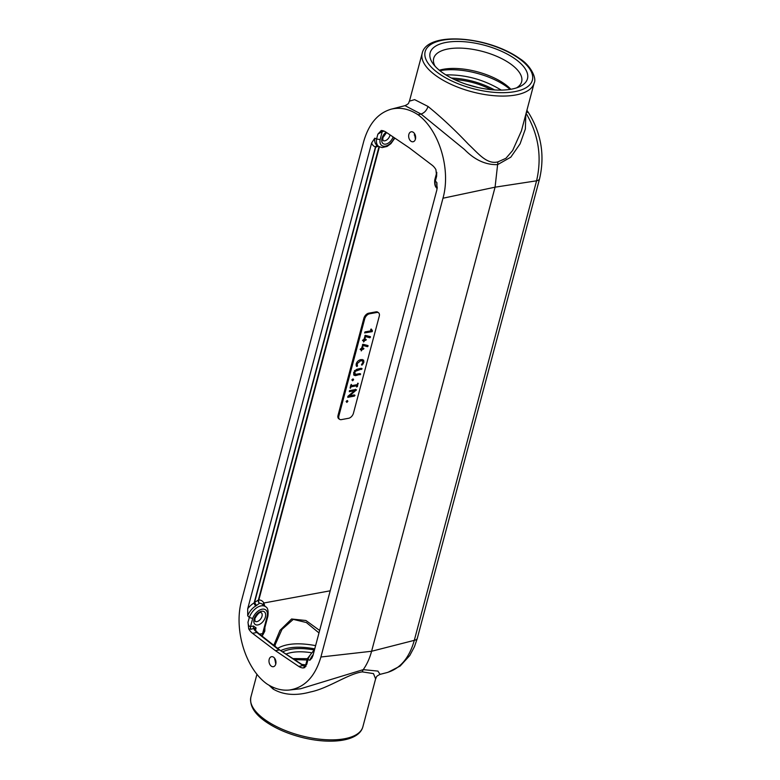 <?xml version="1.0" encoding="UTF-8"?>
<svg xmlns="http://www.w3.org/2000/svg" width="780" height="780" viewBox="0 0 780 780"><rect width="100%" height="100%" fill="white"/><g stroke="black" fill="none" stroke-linecap="round" stroke-linejoin="round"><path stroke-width="1.17" d="M414.414 133.448L415.428 139.152M413.332 132.327A5.08 3.432 79.6 0 1 415.642 137.68A5.08 3.432 79.6 0 1 413.059 141.765A5.08 3.432 79.6 0 1 410.962 141.219A5.08 3.432 79.6 0 1 408.652 135.866A5.08 3.432 79.6 0 1 411.226 131.781A5.08 3.432 79.6 0 1 413.332 132.327M274.745 658.369L275.759 664.072M273.653 657.248A5.08 3.432 79.6 0 1 275.964 662.61A5.08 3.432 79.6 0 1 273.39 666.695A5.08 3.432 79.6 0 1 271.294 666.149A5.08 3.432 79.6 0 1 268.983 660.787A5.08 3.432 79.6 0 1 271.557 656.701A5.08 3.432 79.6 0 1 273.653 657.248M313.248 654.488A12.724 7.683 125.6 0 0 312.565 655.346A12.724 7.683 125.6 0 0 309.835 660.28L311.902 658.037L312.975 655.522L436.927 189.696L436.907 182.686L435.347 180.999L436.615 176.241L435.913 169.611A15.112 10.208 -100.4 0 0 432.101 165.165L409.207 147.8L385.885 132.073A15.112 10.208 -100.4 0 0 381.303 130.514L381.098 130.514M309.835 660.28L307.973 659.529A12.655 7.644 -54.4 0 1 314.291 650.588M262.753 635.125A2.496 1.687 73.7 0 1 262.685 633.555L262.753 635.125L264.8 631.137L264.917 627.354M263.981 630.786L262.685 633.555A2.515 1.063 14.9 0 1 262.606 633.565L262.567 635.173L261.222 635.417M374.78 138.197L376.642 138.947A12.655 7.644 125.6 0 0 378.827 146.523L377.062 145.333A12.724 7.683 -54.4 0 1 375.043 142.574A12.724 7.683 -54.4 0 1 374.78 138.197L371.641 142.945A15.229 9.194 125.6 0 0 375.473 146.942A2.496 1.96 108 0 1 377.53 145.655M254.573 602.492L254.153 602.891A15.229 9.194 125.6 0 0 247.699 608.77L247.708 615.781A12.724 7.683 -54.4 0 1 250.439 610.857A12.724 7.683 -54.4 0 1 255.84 605.933A2.496 1.19 59.9 0 1 254.153 602.891L375.473 146.942L377.656 145.743M379.022 146.64L258.375 600.044A2.496 2.223 -104 0 0 259.506 603.223A2.496 1.862 93.4 0 1 258.853 599.888A2.496 1.053 14.9 0 0 258.375 600.044L254.563 602.433L375.677 147.225L378.358 146.201M264.8 606.118L263.854 602.999A2.496 1.911 -28.5 0 0 263.104 604.822M254.563 602.433L256.493 605.485L259.506 603.223A12.792 7.722 -54.4 0 1 262.353 604.237L265.629 606.752A12.655 7.644 125.6 0 0 249.307 617.516L252.691 618.433A10.14 6.123 -54.4 0 1 262.499 609.151A10.14 6.123 -54.4 0 1 267.082 616.746L262.606 633.565L259.584 634.12M255.84 605.933L256.493 605.485M250.975 629.236L256.103 627.939L253.432 626.008L250.536 626.535C249.034 626.574 248.186 625.141 248.001 622.235L248.703 628.856L250.965 629.236A2.496 1.687 79.6 0 1 250.536 626.535L252.691 618.433M304.522 667.582L303.313 667.963L306.755 664.307C305.263 666.013 305.019 666.676 306.023 666.276M279.971 650.179L303.059 665.603L298.73 666.403A15.112 10.208 -100.4 0 0 303.313 667.963M279.903 650.13L303.888 665.73A2.515 1.502 -57 0 0 303.059 665.603L305.204 666.666M255.469 630.318L256.103 627.939L255.109 629.177L255.45 630.298A2.515 1.18 -37.1 0 1 255.45 630.298A2.515 1.18 -37.1 0 0 254.475 630.045L253.87 628.7A2.496 1.687 79.6 0 1 253.432 626.008M254.475 630.045L256.854 632.512A2.515 1.54 -51.8 0 1 257.78 632.707L279.942 650.159M248.703 628.856A15.112 10.208 -100.4 0 0 252.515 633.301L256.854 632.512L279.065 650.003L275.408 650.666L252.515 633.301M381.303 130.514L377.861 134.16L382.249 131.528L384.218 131.157M436.722 172.624L436.615 176.241M298.73 666.403L275.408 650.666M275.35 644.3L282.009 629.353L293.29 619.379L306.365 622.538L318.991 632.931M319.644 630.464L305.916 620.51L291.584 618.998L280.03 630.308L273.799 645.313M315.607 645.625C298.74 642.525 286.084 643.432 277.651 648.356M301.918 664.443A47.97 20.29 -165.1 0 1 305.721 664.901M501.257 90.1C483.961 79.618 465.494 74.539 445.848 74.88M439.91 70.707A47.97 20.29 -165.1 0 1 506.386 86.463A47.97 20.29 -165.1 0 1 510.1 89.388M466.606 84.367L478.257 87.574M285.968 654.079C292.295 651.631 300.593 651.154 310.869 652.636M307.378 658.681L292.929 658.603M249.307 617.516L248.001 622.235M314.623 649.34L307.408 658.583L305.37 666.227L304.151 667.748L304.853 667.573M308.178 658.174L307.973 659.529M394.368 137.797A10.14 6.123 -54.4 0 1 384.959 146.211A10.14 6.123 -54.4 0 1 380.094 139.63L376.642 138.947M437.19 188.311A12.655 7.644 -54.4 0 1 435.308 180.96L434.743 180.014L436.722 172.585M247.708 615.781L249.268 617.477M266.614 683.728C245.281 668.187 233.522 628.856 241.644 600.249L363.714 141.472C368.794 123.835 377.949 113.071 391.199 109.171C400.14 107.016 409.081 108.868 418.012 114.738C439.335 130.289 451.094 169.611 442.972 198.227L320.902 657.004C315.139 676.572 304.688 687.58 289.526 690.008C281.794 690.817 274.151 688.721 266.614 683.728M247.699 608.77L371.641 142.945M269.022 685.24L273.029 688.993C283.257 694.99 295.659 696.004 310.226 692.026C328.292 688.428 347.753 673.988 362.222 671.873L373.474 673.598L375.609 678.873L362.866 726.794A57.925 24.492 -165.1 0 1 344.419 738.777A57.925 24.492 -165.1 0 1 281.024 728.705A57.925 24.492 -165.1 0 1 250.906 697.008C249.346 705.91 254.777 714.48 267.218 722.699C276.578 728.851 287.742 733.658 300.7 737.11C329.872 744.812 358.985 741.634 362.866 726.794M521.41 130.913L512.665 150.472L505.927 158.301L497.913 161.899C486.847 164.726 478.208 153.328 468.536 144.358C454.964 130.006 441.46 117.37 428.025 106.46L414.619 99.635L409.451 101.137L422.204 53.215A57.925 24.492 14.9 0 0 436.176 75.826A57.925 24.492 14.9 0 0 515.716 94.984A57.925 24.492 14.9 0 0 534.163 83.002C536.874 78.605 530.956 65.588 519.831 58.675C487.773 35.714 426.913 31.297 422.204 53.215M515.326 59.066A50.368 21.304 -165.1 0 1 519.295 86.843A50.368 21.304 -165.1 0 1 442.27 72.501A50.368 21.304 -165.1 0 1 433.192 63.931A50.368 21.304 -165.1 0 1 453.141 41.593A50.368 21.304 -165.1 0 1 515.326 59.066M539.604 178.688A10.072 4.261 -165.1 0 1 539.584 178.766L417.319 638.293A10.072 4.261 -165.1 0 1 414.297 640.341C409.325 657.95 400.228 668.694 386.987 672.584L380.065 674.359L377.92 671.092L363.236 669.64L300.593 688.759M526.091 113.314C538.59 134.657 542.081 157.15 536.572 180.814L414.297 640.341L371.592 651.261L495.076 187.18L497.611 164.629L510.793 157.18L520.094 143.822L525.35 129.022L525.827 114.329M528.801 113.149A10.072 3.929 146.7 0 0 528.772 113.1A10.072 3.929 146.7 0 0 526.393 112.193M428.025 106.46C426.699 110.389 424.369 112.915 421.034 114.036L464.461 149.468C474.698 159.949 485.745 165.009 497.611 164.629L497.913 161.899M339.651 419.338L338.812 418.782A5.041 3.042 -54.4 0 1 338.042 415.321L363.86 318.279A5.041 3.042 -54.4 0 1 368.686 313.199L375.999 311.854A5.041 3.042 -54.4 0 1 377.803 312.205L378.602 312.819A5.002 3.022 -54.4 0 1 379.265 316.183L353.447 413.224A5.002 3.022 -54.4 0 1 348.65 418.275L341.348 419.62A5.002 3.022 -54.4 0 1 339.651 419.338A5.002 3.022 -54.4 0 1 338.881 415.906L364.709 318.854A5.002 3.022 -54.4 0 1 369.496 313.814L376.808 312.468A5.002 3.022 -54.4 0 1 378.602 312.819M391.199 109.171L404.995 105.651L421.034 114.036L418.012 114.738M273.029 688.993L273.293 687.404M362.222 671.873L363.236 669.64C366.912 664.453 369.7 658.32 371.592 651.261L320.902 657.004M346.817 400.774L346.125 401.495M350.503 385.895L356.333 384.823L356.606 386.987L357.474 386.5L357.991 383.175L357.113 384.667L351.302 385.729L351.273 384.413L350.249 388.284L351.019 386.812L350.395 386.295M356.743 384.735L356.587 385.31M359.59 373.649L353.71 374.702M353.662 373.864L355.816 374.556L354.695 372.82L355.456 371.251L354.49 370.529M361.013 368.306L356.879 369.291M362.846 348.153L360.916 349.274M367.01 345.277L366.736 345.774L362.515 344.633M361.15 349.713L361.257 350.922L362.047 349.547L363.909 348.689L362.339 348.465L363.119 345.501L367.419 346.661L367.985 345.569L362.953 344.253L361.442 348.621L360.126 349.381L361.15 349.713L360.584 348.796M365.215 339.232L363.285 340.353M369.379 336.356L369.115 336.863L364.884 335.712M363.519 340.792L363.626 342.001L364.416 340.626L366.278 339.768L364.709 339.544L365.498 336.58L369.798 337.74L370.354 336.648L365.323 335.341L363.811 339.709L362.495 340.47L363.519 340.792L362.953 339.875M356.08 364.689L356.928 366.541L357.513 365.908L357.133 363.685L360.76 360.662L362.856 361.13L362.193 360.194L360.029 359.785M362.261 359.492L362.817 361.686M352.56 379.168L351.877 379.889M353.915 394.943L347.968 396.269M355.446 389.269L354.559 390.175M354.539 390.731L347.909 396.318L347.773 397.322L354.383 396.103L354.676 395.021L349.537 395.967L356.509 389.805L349.577 390.614L349.284 391.697L354.539 390.731L354.569 389.707L349.45 390.653M364.942 331.968L371.114 330.827L370.695 329.326L371.046 330.808L365.118 331.89L364.582 332.923L372.089 331.666L372.392 330.652L371.26 329.023L370.705 329.316M346.32 401.729L346.866 402.382L347.87 401.32L347.353 400.53L346.349 401.593L346.866 402.382L346.349 401.593M346.856 400.793L347.87 401.32L347.353 400.53M351.019 386.812L356.821 385.749M350.59 385.573L351.302 385.729M355.456 371.251L362.066 368.843L357.172 369.223L354.929 370.705L353.779 373.064L353.925 375.219L355.524 375.638L360.643 374.185L355.816 374.556M359.902 373.805L360.643 374.185L360.35 373.727M353.632 372.294L354.695 372.82M361.325 368.462L362.066 368.843L361.764 368.384M361.062 348.709L362.047 349.547M363.158 348.309L363.909 348.689L363.607 348.231M362.339 348.465L361.53 348.29M363.119 345.501L362.447 344.819M366.736 345.774L367.419 346.661M364.416 340.626L363.441 339.787M365.527 339.388L366.278 339.768L365.976 339.31M364.709 339.544L363.899 339.368M365.498 336.58L364.825 335.897M369.115 336.863L369.798 337.74M356.431 365.206L357.464 365.537M362.193 360.194L362.983 362.398L361.452 364.786L361.998 365.147L361.491 364.669M361.998 365.147L363.88 362.222L363.646 360.145L362.602 359.804M362.232 363.178L363.236 363.851M363.646 360.145L361.052 359.58C358.605 360.145 356.996 361.559 356.236 363.821L356.46 366.2M352.063 380.123L352.609 380.767L353.623 379.704L353.106 378.924L352.092 379.987L352.609 380.767L352.092 379.987M352.609 379.187L353.623 379.704L353.106 378.924M354.227 395.099L354.978 395.479L354.676 395.021M348.445 395.869L349.537 395.967M355.173 389.659L356.06 390.458M439.325 70.239A44.782 18.934 -165.1 0 1 504.816 84.094A44.782 18.934 -165.1 0 1 510.842 89.271M435.074 66.222A45.493 19.237 -165.1 0 1 433.631 58.627A45.493 19.237 -165.1 0 1 463.915 48.282A45.493 19.237 -165.1 0 1 510.656 63.989A45.493 19.237 -165.1 0 1 521.557 82.027A45.493 19.237 -165.1 0 1 516.526 87.896M436.907 182.686A12.724 7.683 125.6 0 0 437.171 187.064A12.724 7.683 125.6 0 0 437.278 187.375M264.8 631.137A2.496 0.624 7.7 0 1 264.03 630.688L263.806 631.547L264.001 630.552M330.194 590.801L263.854 602.999A15.288 9.233 125.6 0 0 258.853 599.888L379.402 146.855M394.602 138.586L395.353 138.45M414.219 134.989L415.135 134.813M386.041 132.171A7.8 4.709 125.6 0 0 382.005 138.323A7.8 4.709 125.6 0 0 385.564 144.154A7.8 4.709 125.6 0 0 393.101 136.939M390.058 134.881A5.304 3.198 -54.4 0 1 387.075 139.718A5.304 3.198 -54.4 0 1 382.951 140.429L382.805 137.806L386.568 132.532M380.094 139.63L382.249 131.528A2.496 1.687 -100.4 0 1 382.678 130.669M257.907 624.926A7.8 4.709 125.6 0 0 265.385 617.058A7.8 4.709 125.6 0 0 261.544 611.267A7.8 4.709 125.6 0 0 254.075 619.135A7.8 4.709 125.6 0 0 257.907 624.926M261.183 612.622A5.304 3.198 -54.4 0 1 261.524 617.526A5.304 3.198 -54.4 0 1 256.912 621.611A5.304 3.198 -54.4 0 1 255.011 621.241L254.865 618.618C259.867 609.707 261.719 613.187 261.183 612.622M280.683 650.637C288.776 646.766 300.134 646.172 314.75 648.853M313.833 649.886C300.368 647.585 289.975 648.258 282.633 651.904M451.454 78.058C466.557 78.673 480.938 82.631 494.608 89.924M491.293 89.661C479.583 83.752 467.337 80.389 454.545 79.579M267.082 616.746A2.515 1.063 14.9 0 0 267.881 616.219C268.525 610.789 267.774 607.63 265.629 606.752M306.755 664.307L308.022 659.548M377.861 134.16L376.594 138.918M438.545 73.3A55.477 23.458 -165.1 0 1 442.825 40.16A55.477 23.458 -165.1 0 1 518.992 58.51A55.477 23.458 -165.1 0 1 514.712 91.65A55.477 23.458 -165.1 0 1 438.545 73.3M526.9 110.302L528.772 113.1C541.32 133.663 544.928 155.551 539.584 178.766A10.072 4.261 -165.1 0 1 536.572 180.814L495.076 187.18L442.972 198.227M351.019 384.54L351.546 384.813M350.766 387.738L350.103 387.397M357.474 386.5L356.723 386.119M357.679 383.282L358.254 383.575M354.793 374.761L355.524 375.638M359.317 373.932L360.058 374.81M356.245 369.554L356.879 370.315M360.74 368.589L361.481 369.466M361.091 349.918L361.842 350.298M362.583 348.426L363.314 349.313M366.815 345.774L367.546 346.651M367.078 345.481L368.14 346.018M363.47 340.997L364.221 341.377M364.952 339.514L365.693 340.392M369.184 336.853L369.925 337.73M369.457 336.56L370.519 337.096M356.187 365.654L356.928 366.541M356.46 365.362L357.513 365.908M356.401 363.314L357.133 363.685M360.067 359.843L360.76 360.662M363.061 361.813L363.88 362.222M353.652 395.226L354.383 396.103M372.392 330.652L371.348 330.301M371.358 330.418L372.411 330.964M371.114 330.827L372.089 331.666M372.284 331.471L371.299 330.632M375.999 311.854L376.808 312.468M368.686 313.199L369.496 313.814M363.86 318.279L364.709 318.854M338.042 415.321L338.881 415.906M436.741 173.024L436.781 172.351M255.44 630.289L257.78 632.707M303.888 665.73L305.292 666.49M275.457 643.9L274.911 646.191M274.628 658.944L275.915 663.292M294.499 659.617L307.027 659.987M267.881 616.219L264.04 630.659M378.827 146.523L382.093 147.595L387.094 146.435L390.907 143.647L394.836 138.109M434.743 180.014C434.401 184.46 435.24 187.249 437.248 188.36M256.961 674.242L250.906 697.008M534.163 83.002L521.41 130.923M387.982 672.311L400.15 666.052L409.773 655.512L414.473 646.649L417.3 638.362M405.005 105.651C409.851 103.233 408.242 103.058 409.451 101.127M380.055 674.359C375.219 676.777 376.818 676.942 375.609 678.883M289.526 690.008L300.622 688.75"/></g></svg>

